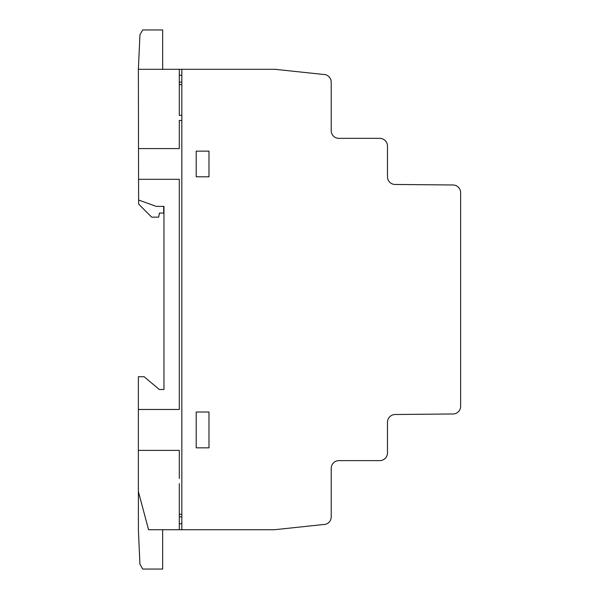 <?xml version="1.0" encoding="UTF-8"?>
<svg xmlns="http://www.w3.org/2000/svg" width="599" height="599" viewBox="0 0 599 599"><rect width="100%" height="100%" fill="white"/><g stroke="black" fill="none" stroke-linecap="round" stroke-linejoin="round"><path stroke-width="0.9" d="M138.369 69.304L274.956 69.304L323.071 74.411A7.772 7.772 0 0 1 331.225 82.243L331.225 130.709A7.63 7.63 0 0 0 338.832 138.347L379.773 138.347A7.735 7.735 0 0 1 387.486 146.096L387.486 176.772A7.66 7.66 0 0 0 395.063 184.462L453.039 184.979A7.712 7.712 0 0 1 460.631 192.691L460.631 406.339A7.645 7.645 0 0 1 453.039 413.976L395.13 414.508A7.712 7.712 0 0 0 387.486 422.205L387.486 452.926A7.735 7.735 0 0 1 379.729 460.624L338.929 460.624A7.682 7.682 0 0 0 331.225 468.298L331.225 516.87A7.735 7.735 0 0 1 323.086 524.559L274.522 529.718L148.559 529.718L138.369 491.524L138.369 376.719L144.112 376.719L159.334 389.5L163.961 389.5L163.961 206.393L156.257 206.393L138.609 200.014L138.369 69.304L139.941 34.764L142.719 29.95L162.666 29.95L162.666 69.304M163.699 206.393L163.699 213.049L159.416 213.049L158.668 217.16L151.659 217.16L138.631 204.087L138.631 200.021M162.666 529.718L162.666 569.05L142.719 569.05L139.941 564.243L138.399 530.287L138.399 491.622M179.303 514.324L181.834 514.324M181.834 516.87L179.303 516.87M179.303 523.818L181.834 523.698M196.202 447.842L208.991 447.842L208.991 412.015L196.202 412.015L196.202 447.842M138.369 450.388L179.303 450.388L179.303 478.504M138.571 179.318L179.303 179.318L179.303 409.469L138.369 409.469M179.303 483.648L179.303 529.718M196.202 151.143L196.202 176.787L208.991 176.787L208.991 151.143L196.202 151.143M181.834 120.466L179.303 120.466L179.303 148.589L138.511 148.589M179.303 69.304L179.303 115.375L181.834 115.375M181.834 75.272L179.303 75.227M181.834 69.304L181.834 529.666M179.303 82.108L181.834 82.108M181.834 84.646L179.303 84.646"/></g></svg>
